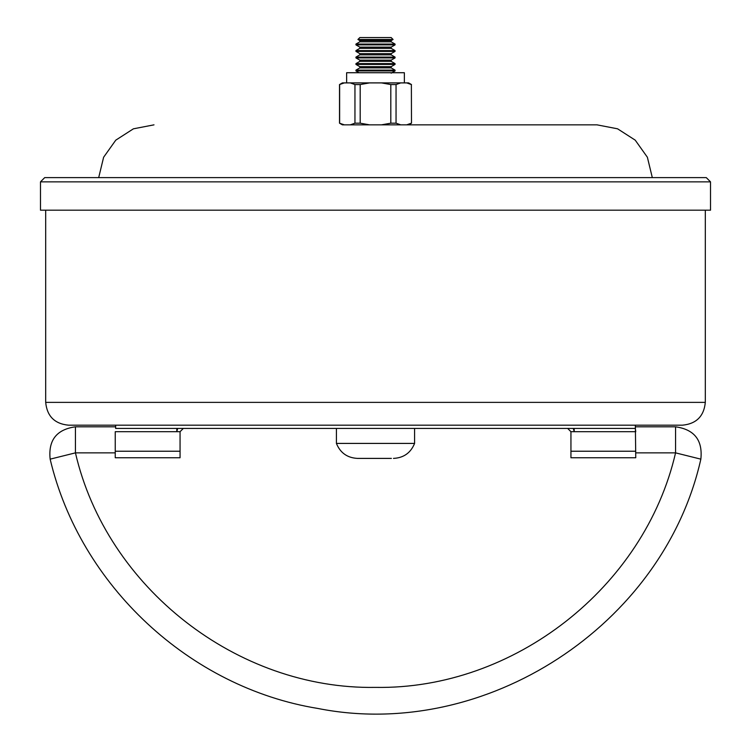 <?xml version="1.0" encoding="UTF-8"?>
<svg xmlns="http://www.w3.org/2000/svg" width="751" height="751" viewBox="0 0 751 751"><rect width="100%" height="100%" fill="white"/><g stroke="black" fill="none" stroke-linecap="round" stroke-linejoin="round"><path stroke-width="1.13" d="M705.311 402.376L45.689 402.376C47.041 416.223 54.645 423.827 68.491 425.179L682.509 425.179C696.355 423.827 703.959 416.223 705.311 402.376L705.311 210.186M40.479 181.855L40.479 210.186L710.521 210.186L710.521 181.855L706.287 177.611L44.713 177.611L40.479 181.855L710.521 181.855M339.508 84.563L344.315 82.901L342.39 82.901L339.508 84.563L339.508 123.183L344.315 124.844L342.39 124.844L339.508 123.183M404.367 82.901L404.367 72.725L346.633 72.725L346.633 82.901M411.492 123.183L411.37 84.563L411.492 123.183L408.61 124.844L596.998 124.844L342.39 124.844M406.685 124.844L411.37 123.183M339.63 84.563L339.63 123.183M360.189 84.563L360.189 123.183L354.951 123.183L354.951 84.563L360.189 84.563L369.539 82.901L381.461 82.901L390.811 84.563L396.049 84.563L396.049 123.183L390.811 123.183L390.811 84.563M360.189 123.183L369.539 124.844L350.266 124.844L354.951 123.183M396.049 123.183L400.734 124.844L381.461 124.844L390.811 123.183M350.266 124.844L344.315 124.844M381.461 124.844L369.539 124.844M396.049 84.563L400.734 82.901L406.685 82.901L411.37 84.563M344.315 82.901L350.266 82.901L354.951 84.563M411.492 84.563L408.61 82.901L406.685 82.901M400.734 82.901L381.461 82.901M369.539 82.901L350.266 82.901M652.309 177.611L647.381 157.241L635.224 140.155L617.585 128.815L596.998 124.844M182.399 428.568L183.319 428.436L180.062 431.694L180.062 457.744L115.241 457.744L115.241 451.229L180.062 451.229M180.062 431.694L176.804 431.694L177.677 428.436L176.804 431.694L176.804 428.436M570.938 457.744L635.759 457.744L570.938 457.744L570.938 431.694L567.681 428.436M573.323 428.436L574.196 431.694L573.323 428.436M115.645 428.436L115.645 425.179L115.645 428.436L635.355 428.436L635.355 425.179L635.759 457.744M176.804 431.694L115.241 431.694L115.241 451.229M635.355 428.436L635.759 431.694L574.196 431.694L574.196 428.436M635.759 452.862L675.562 452.862C644.461 587.573 513.74 689.747 375.5 687.39C237.26 689.747 106.539 587.573 75.438 452.862L115.241 452.862M357.917 39.493L393.083 39.493L391.14 37.55L359.86 37.55L357.917 39.493L359.832 40.601L391.168 40.601L391.168 41.821L395.045 44.065L355.955 44.065L359.832 41.821L391.168 41.821M359.832 48.336L359.832 47.116L391.168 47.116L391.168 48.336L395.045 50.58L355.955 50.58L359.832 48.336L391.168 48.336M359.832 54.851L359.832 53.631L391.168 53.631L391.168 54.851L395.045 57.095L355.955 57.095L359.832 54.851L391.168 54.851M359.832 61.366L359.832 60.146L391.168 60.146L391.168 61.366L395.045 63.61L355.955 63.61L359.832 61.366L391.168 61.366M359.832 67.881L359.832 66.661L391.168 66.661L391.168 67.881L395.045 70.125L355.955 70.125L359.832 67.881L391.168 67.881M414.59 428.436L414.59 443.419L336.41 443.419C340.287 452.881 347.319 457.875 357.523 458.401L391.393 458.401M359.832 47.116L355.955 44.882L395.045 44.882L395.045 44.065M391.168 47.116L395.045 44.882M359.832 53.631L355.955 51.397L395.045 51.397L395.045 50.58M391.168 53.631L395.045 51.397M359.832 60.146L355.955 57.911L395.045 57.911L395.045 57.095M391.168 60.146L395.045 57.911M359.832 66.661L355.955 64.426L395.045 64.426L395.045 63.61M391.168 66.661L395.045 64.426M359.062 72.725L355.955 70.941L395.045 70.941L395.045 70.125M391.168 73.176L395.045 70.941M574.196 431.694L570.938 431.694M570.938 451.229L635.759 451.229M75.438 426.803C56.597 429.45 48.167 440.236 50.148 459.152L75.438 452.862L75.438 426.803L115.457 426.803M675.562 452.862L700.852 459.152C702.833 440.264 694.403 429.478 675.562 426.803L675.562 452.862M45.689 402.376L45.689 210.186M98.691 177.611L103.619 157.241L115.776 140.155L133.415 128.815L154.002 124.844M50.148 459.152C80.019 585.508 189.796 687.709 317.955 708.475C485.174 741.603 663.49 625.536 700.852 459.152M635.543 426.803L675.562 426.803M359.832 40.601L359.832 41.821M414.59 443.419C410.713 452.881 403.681 457.875 393.477 458.401M391.168 40.601L393.083 39.493M355.955 44.882L355.955 44.065M355.955 51.397L355.955 50.58M355.955 57.911L355.955 57.095M355.955 64.426L355.955 63.61M355.955 70.941L355.955 70.125M336.41 428.436L336.41 443.419"/></g></svg>
